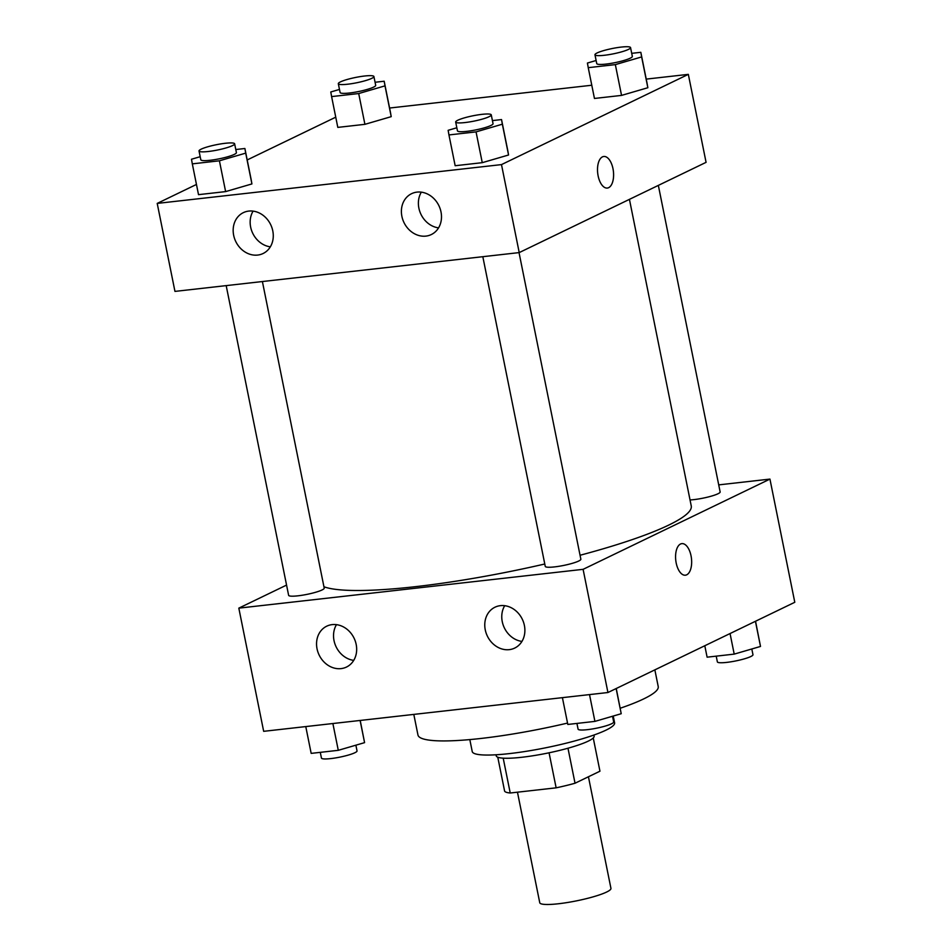 <?xml version="1.0" encoding="UTF-8"?>
<svg xmlns="http://www.w3.org/2000/svg" width="952" height="952" viewBox="0 0 952 952"><rect width="100%" height="100%" fill="white"/><g stroke="black" fill="none" stroke-linecap="round" stroke-linejoin="round"><path stroke-width="1.43" d="M517.46 792.183L539.76 902.746A36.307 5.426 -11.4 0 0 576.424 900.878A36.307 5.426 -11.4 0 0 610.946 888.394L588.431 776.761M593.251 737.967L599.95 771.203L575.032 783.234A48.766 7.283 -11.4 0 1 556.135 787.828L510.224 793.004A48.766 7.283 -11.4 0 1 504.62 791.172L497.777 757.221M503.203 758.173L510.224 793.004M549.066 752.806L556.135 787.828M593.917 735.039L594.131 736.122A49.921 7.449 168.6 0 1 570.855 747.403A49.921 7.449 168.6 0 1 521.839 757.268A49.921 7.449 168.6 0 1 496.254 755.864L496.028 754.781M567.975 748.224L575.032 783.234M613.231 716.047L614.599 722.842A72.626 10.841 168.6 0 1 580.756 739.252A72.626 10.841 168.6 0 1 509.439 753.603A72.626 10.841 168.6 0 1 472.228 751.544L469.824 739.597M567.535 723.08A122.546 18.29 168.6 0 1 480.76 738.478A122.546 18.29 168.6 0 1 417.964 735.015L413.811 714.405M654.857 669.863L658.225 686.571A122.546 18.29 168.6 0 1 620.228 708.24M718.724 484.877L769.942 479.094L794.789 602.283L607.935 692.52L263.668 731.326L238.821 608.138L286.564 585.087M685.392 575.198A15.886 7.902 83.6 0 0 691.045 555.825A15.886 7.902 -96.4 0 1 685.392 575.198A15.886 7.902 -96.4 0 1 675.765 560.3A15.886 7.902 -96.4 0 1 681.834 543.628A15.886 7.902 -96.4 0 1 691.045 555.825A15.886 7.902 83.6 0 0 681.834 543.628M769.942 479.094L583.1 569.332L607.935 692.52M500.395 605.65A22.693 19.385 64.2 0 1 523.54 622.275A22.693 19.385 64.2 0 1 514.699 648.086A22.693 19.385 64.2 0 1 487.364 636.091A22.693 19.385 64.2 0 1 494.957 607.221A22.693 19.385 64.2 0 1 500.395 605.65M332.177 624.619A22.693 19.385 64.2 0 1 355.322 641.243A22.693 19.385 64.2 0 1 346.48 667.054A22.693 19.385 64.2 0 1 319.146 655.047A22.693 19.385 64.2 0 1 326.738 626.178A22.693 19.385 64.2 0 1 332.177 624.619M583.1 569.332L238.821 608.138M504.703 605.698A22.693 19.385 -115.8 0 0 504.358 627.88A22.693 19.385 -115.8 0 0 521.946 641.41M336.472 624.655A22.693 19.385 -115.8 0 0 336.127 646.848A22.693 19.385 -115.8 0 0 353.727 660.367M482.819 256.683L545.258 566.38A18.159 2.713 -11.4 0 0 563.596 565.452A18.159 2.713 -11.4 0 0 580.851 559.205L519.03 252.601M226.183 285.612L288.623 595.309A18.159 2.713 -11.4 0 0 306.96 594.381A18.159 2.713 -11.4 0 0 324.215 588.134L262.395 281.53M690.045 499.943A18.159 2.713 -11.4 0 0 709.597 496.623A18.159 2.713 -11.4 0 0 720.14 491.934L658.344 185.402M323.942 586.753A190.626 28.453 -11.4 0 0 544.782 564M580.065 555.254A190.626 28.453 -11.4 0 0 691.247 505.94L629.439 199.361M174.954 291.395L519.221 252.589L501.49 164.601L157.211 203.407L174.954 291.395M646.229 79.111L688.332 74.363L706.075 162.34L519.221 252.589M441.002 211.915A22.693 19.385 64.2 0 1 431.315 234.549A22.693 19.385 64.2 0 1 403.981 222.542A22.693 19.385 64.2 0 1 411.573 193.684A22.693 19.385 64.2 0 1 417.012 192.114A22.693 19.385 64.2 0 1 441.002 211.915M233.656 235.275A22.693 19.385 64.2 0 1 243.355 212.641A22.693 19.385 64.2 0 1 248.793 211.082A22.693 19.385 64.2 0 1 271.927 227.695A22.693 19.385 64.2 0 1 263.097 253.506A22.693 19.385 64.2 0 1 233.656 235.275M391.212 116.656L390.391 112.027L391.212 116.656L364.913 124.331L391.212 116.656L385.001 85.859L358.702 93.546L331.605 96.592L330.784 91.975L339.471 89.428M337.805 127.389L364.913 124.331L337.805 127.389L331.605 96.592M647.848 87.727L647.027 83.098L647.848 87.727L621.549 95.402L647.848 87.727L641.636 56.93L615.337 64.617L588.241 67.663L587.42 63.046L596.119 60.5M594.453 98.461L621.549 95.402L594.453 98.461L588.241 67.663M508.558 154.998L507.737 150.368L508.558 154.998L482.259 162.673L508.558 154.998L502.347 124.2L476.048 131.888L448.951 134.934L448.142 130.317L456.829 127.77M455.163 165.731L482.259 162.673L455.163 165.731L448.951 134.934M157.211 203.407L196.457 184.45M247.199 159.948L335.747 117.179M688.332 74.363L501.49 164.601M389.594 108.028L591.787 85.24M251.923 183.926L251.102 179.297L251.923 183.926L225.624 191.602L251.923 183.926L245.711 153.129L219.412 160.805L192.316 163.863L191.495 159.234L200.194 156.699M198.516 194.66L225.624 191.602L198.516 194.66L192.316 163.863M421.32 192.161A22.693 19.385 -115.8 0 0 420.974 214.343A22.693 19.385 -115.8 0 0 438.563 227.873M253.089 211.118A22.693 19.385 -115.8 0 0 252.744 233.299A22.693 19.385 -115.8 0 0 270.344 246.83M608.661 187.663A15.886 7.902 -96.4 0 1 607.34 188.056A15.886 7.902 -96.4 0 1 597.701 173.157A15.886 7.902 -96.4 0 1 603.77 156.485A15.886 7.902 -96.4 0 1 613.231 170.027A15.886 7.902 -96.4 0 1 608.661 187.663M607.328 188.056A15.886 7.902 83.6 0 0 608.649 187.663A15.886 7.902 83.6 0 0 613.219 170.027A15.886 7.902 83.6 0 0 603.77 156.485M375.076 82.265L384.18 81.229L385.001 85.859M338.317 83.705L340.102 92.499A18.159 2.713 -11.4 0 0 358.428 91.57A18.159 2.713 -11.4 0 0 375.695 85.323L373.91 76.529A18.159 2.713 -11.4 0 0 360.237 76.612A18.159 2.713 -11.4 0 0 340.471 81.884A18.159 2.713 -11.4 0 0 338.317 83.705A18.159 2.713 -11.4 0 0 356.655 82.776A18.159 2.713 -11.4 0 0 373.91 76.529M358.702 93.546L364.913 124.331M384.18 81.229L390.391 112.027M631.712 53.336L640.827 52.312L641.636 56.93M594.964 54.776L596.737 63.57A18.159 2.713 -11.4 0 0 615.063 62.642A18.159 2.713 -11.4 0 0 632.33 56.394L630.557 47.6A18.159 2.713 -11.4 0 0 616.872 47.683A18.159 2.713 -11.4 0 0 597.106 52.955A18.159 2.713 -11.4 0 0 594.964 54.776A18.159 2.713 -11.4 0 0 613.29 53.847A18.159 2.713 -11.4 0 0 630.557 47.6M615.337 64.617L621.549 95.402M640.827 52.312L647.027 83.098M235.787 149.535L244.89 148.5L245.711 153.129M199.028 150.975L200.812 159.769A18.159 2.713 -11.4 0 0 219.138 158.841A18.159 2.713 -11.4 0 0 236.405 152.594L234.632 143.8A18.159 2.713 -11.4 0 0 220.947 143.883A18.159 2.713 -11.4 0 0 201.181 149.155A18.159 2.713 -11.4 0 0 199.028 150.975A18.159 2.713 -11.4 0 0 217.365 150.047A18.159 2.713 -11.4 0 0 234.632 143.8M219.412 160.805L225.624 191.602M244.89 148.5L251.102 179.297M492.422 120.606L501.537 119.571L502.347 124.2M455.675 122.046L457.448 130.84A18.159 2.713 -11.4 0 0 475.774 129.912A18.159 2.713 -11.4 0 0 493.041 123.665L491.268 114.871A18.159 2.713 -11.4 0 0 477.583 114.954A18.159 2.713 -11.4 0 0 457.817 120.226A18.159 2.713 -11.4 0 0 455.675 122.046A18.159 2.713 -11.4 0 0 474.001 121.118A18.159 2.713 -11.4 0 0 491.268 114.871M476.048 131.888L482.259 162.673M501.537 119.571L507.737 150.368M755.543 621.228L760.505 646.444L734.206 654.119L707.11 657.178L704.801 645.742M755.424 621.287L760.505 646.444M730.053 633.544L734.206 654.119M716.213 656.154L717.368 661.89A18.159 2.713 -11.4 0 0 735.706 660.95A18.159 2.713 -11.4 0 0 752.972 654.714L751.806 648.978M360.213 720.438L364.58 742.643L338.281 750.319L311.173 753.377L305.77 726.578M360.106 720.45L364.58 742.643M332.879 723.52L338.281 750.319M320.288 752.354L321.443 758.078A18.159 2.713 -11.4 0 0 339.781 757.149A18.159 2.713 -11.4 0 0 357.036 750.902L355.881 745.178M616.253 688.498L621.216 713.714L594.917 721.39L567.82 724.448L562.406 697.649M616.134 688.558L621.216 713.714M589.514 694.591L594.917 721.39M576.924 723.425L578.09 729.161A18.159 2.713 -11.4 0 0 596.416 728.221A18.159 2.713 -11.4 0 0 613.683 721.973L612.529 716.249"/></g></svg>
